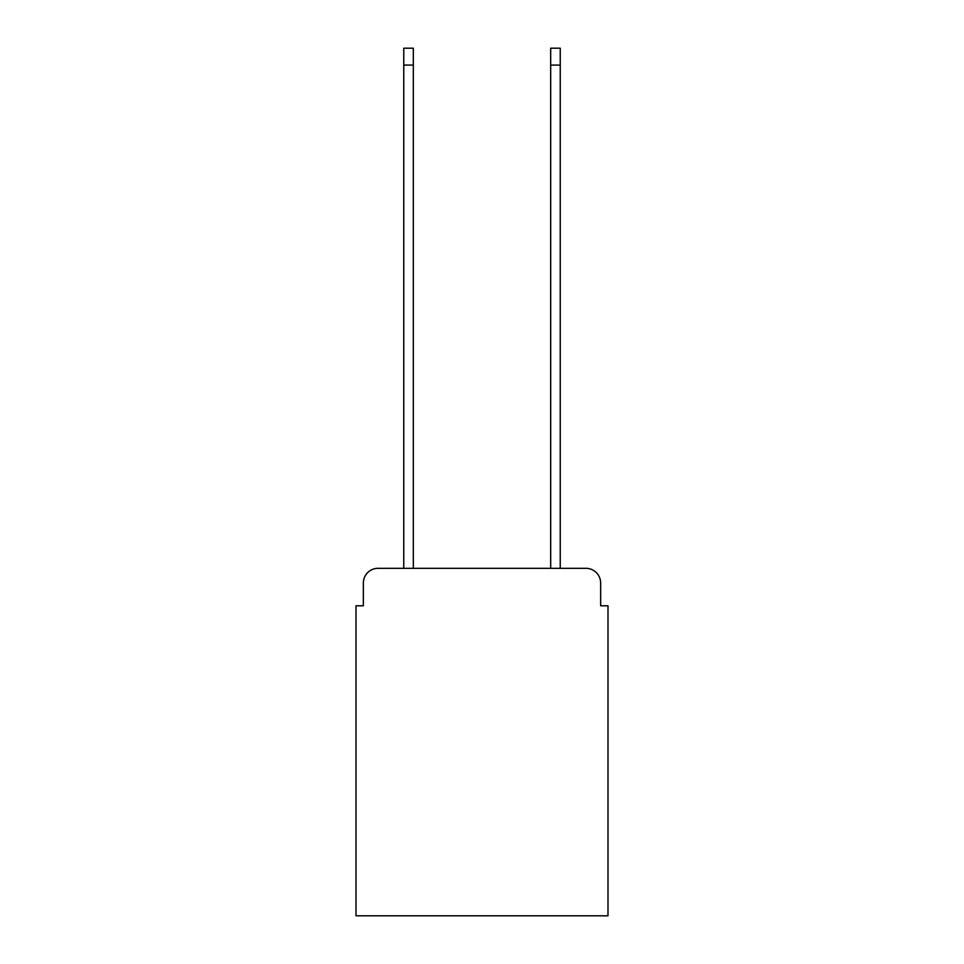 <?xml version="1.0" encoding="UTF-8"?>
<svg xmlns="http://www.w3.org/2000/svg" width="964" height="964" viewBox="0 0 964 964"><rect width="100%" height="100%" fill="white"/><g stroke="black" fill="none" stroke-linecap="round" stroke-linejoin="round"><path stroke-width="1.45" d="M363.356 583.015L363.356 605.79L363.356 583.015A14.689 14.689 0 0 1 378.045 568.314L403.759 568.314L403.759 48.2L413.315 48.2L413.315 568.314L550.685 568.314L550.685 48.2L560.241 48.2L560.241 568.314L585.955 568.314L378.045 568.314M600.644 605.79L600.644 583.015L600.644 605.79L607.995 605.79L607.995 915.8L356.005 915.8L356.005 605.79L363.356 605.79M600.644 583.015A14.689 14.689 0 0 0 585.955 568.314M403.759 65.094L413.315 65.094M560.241 65.094L550.685 65.094"/></g></svg>

